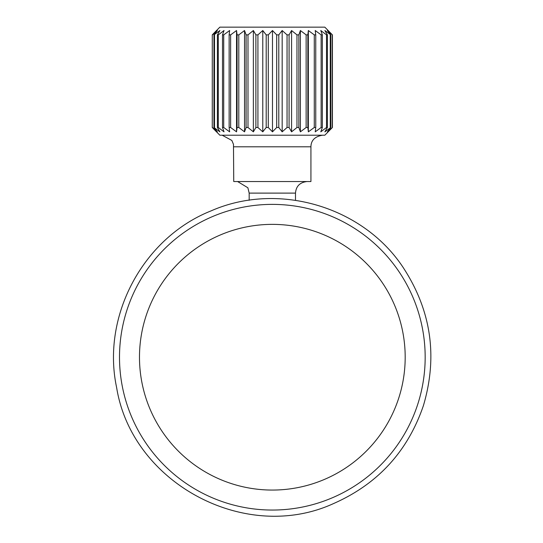 <?xml version="1.0" encoding="UTF-8"?>
<svg xmlns="http://www.w3.org/2000/svg" width="543" height="543" viewBox="0 0 543 543"><rect width="100%" height="100%" fill="white"/><g stroke="black" fill="none" stroke-linecap="round" stroke-linejoin="round"><path stroke-width="0.81" d="M212.476 127.496L217.349 131.84L213.956 127.496L219.895 131.84L217.397 127.496L218.293 127.496L224.028 131.84L222.508 127.496L223.716 127.496L229.635 131.84L229.132 127.496L230.626 127.496L236.538 131.84L237.074 127.496L238.798 127.496L244.533 131.84L246.081 127.496L247.988 127.496L253.364 131.84L255.889 127.496L257.925 127.496L262.778 131.84L266.199 127.496L268.29 127.496L272.484 131.84L276.692 127.496L278.783 127.496L282.177 131.84L287.05 127.496L289.08 127.496L291.577 131.84L296.967 127.496L298.867 127.496L300.394 131.84L306.137 127.496L307.854 127.496L308.356 131.84L314.275 127.496L315.754 127.496L315.218 131.84L321.137 127.496L322.338 127.496L320.784 131.84L326.519 127.496L327.402 127.496L324.877 131.84L330.796 127.496L327.375 131.84L332.411 127.496L324.823 135.214L219.847 135.214L212.286 127.496L212.286 34.867L219.847 27.15L324.823 27.15L332.411 34.867L327.375 30.523L330.796 34.867L324.877 30.523L327.402 34.867L326.519 34.867L320.784 30.523L322.338 34.867L321.137 34.867L315.218 30.523L315.754 34.867L314.275 34.867L308.356 30.523L307.854 34.867L306.137 34.867L300.394 30.523L298.867 34.867L296.967 34.867L291.577 30.523L289.08 34.867L287.05 34.867L282.177 30.523L278.783 34.867L276.692 34.867L272.484 30.523L268.29 34.867L266.199 34.867L262.778 30.523L257.925 34.867L255.889 34.867L253.364 30.523L247.988 34.867L246.081 34.867L244.533 30.523L238.798 34.867L237.074 34.867L236.538 30.523L230.626 34.867L229.132 34.867L229.635 30.523L223.716 34.867L222.508 34.867L224.028 30.523L218.293 34.867L217.397 34.867L219.895 30.523L213.956 34.867L217.349 30.523L212.476 34.867M233.741 146.793L310.929 146.793L310.929 181.532L233.741 181.532L233.483 144.357L231.841 140.44L222.162 135.214M278.783 127.496L278.783 34.867M276.692 127.496L276.692 34.867M268.29 127.496L268.29 34.867M266.199 127.496L266.199 34.867M257.925 127.496L257.925 34.867M255.889 127.496L255.889 34.867M247.988 127.496L247.988 34.867M246.081 127.496L246.081 34.867M238.798 127.496L238.798 34.867M237.074 127.496L237.074 34.867M230.626 127.496L230.626 34.867M229.132 127.496L229.132 34.867M223.716 127.496L223.716 34.867M222.508 127.496L222.508 34.867M218.293 127.496L218.293 34.867M217.397 127.496L217.397 34.867M214.505 127.496L214.505 34.867M213.956 127.496L213.956 34.867M212.286 127.496L212.286 34.867L212.265 127.496L216.474 131.84M332.411 127.496L332.411 34.867M332.228 127.496L332.228 34.867M330.796 127.496L330.796 34.867M330.253 127.496L330.253 34.867M327.402 127.496L327.402 34.867M326.519 127.496L326.519 34.867M322.338 127.496L322.338 34.867M321.137 127.496L321.137 34.867M315.754 127.496L315.754 34.867M314.275 127.496L314.275 34.867M307.854 127.496L307.854 34.867M306.137 127.496L306.137 34.867M298.867 127.496L298.867 34.867M296.967 127.496L296.967 34.867M216.474 30.523L212.265 34.867M287.05 127.496L287.05 34.867M289.08 127.496L289.08 34.867M291.577 131.84L291.577 30.523M300.394 131.84L300.394 30.523M308.356 131.84L308.356 30.523M236.538 131.84L236.538 30.523M244.533 131.84L244.533 30.523M253.364 131.84L253.364 30.523M262.778 131.84L262.778 30.523M272.484 131.84L272.484 30.523M282.177 131.84L282.177 30.523M119.501 357.213A152.834 152.834 0 0 1 272.335 204.378A152.834 152.834 0 0 1 425.169 357.213A152.834 152.834 0 0 1 272.335 510.053A152.834 152.834 0 0 1 119.501 357.213M295.494 200.279L295.494 193.111L249.176 193.111L247.873 187.769L237.603 181.532M405.187 357.213A132.852 132.852 0 0 0 272.335 224.368A132.852 132.852 0 0 0 139.483 357.213A132.852 132.852 0 0 0 272.335 490.064A132.852 132.852 0 0 0 405.187 357.213M249.176 193.111L249.176 200.279M295.494 193.111C296.05 186.201 299.912 182.346 307.073 181.532M310.929 146.793C311.051 140.359 314.913 136.497 322.508 135.214M211.044 210.894C143.067 237.915 101.317 316.033 116.63 387.559C131.949 483.297 245.497 543.998 333.626 503.531C377.84 484.003 407.766 451.369 423.404 405.635C437.95 356.486 431.21 310.447 403.184 267.529C362.941 206.442 277.989 181.403 211.044 210.894"/></g></svg>
